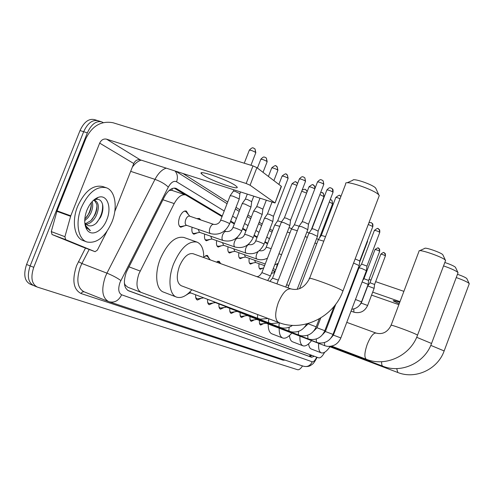 <?xml version="1.0" encoding="UTF-8"?>
<svg xmlns="http://www.w3.org/2000/svg" width="494" height="494" viewBox="0 0 494 494"><rect width="100%" height="100%" fill="white"/><g stroke="black" fill="none" stroke-linecap="round" stroke-linejoin="round"><path stroke-width="0.74" d="M197.137 218.712L199.348 218.422L200.842 219.978M184.608 225.783L180.718 227.265C178.278 225.733 177.914 222.325 179.637 217.027C181.619 212.581 183.848 210.592 186.324 211.043L188.424 214.575M229.241 266.717L231.075 267.377M216.335 262.079L219.108 261.209L220.688 263.642M203.8 256.911L207.4 255.373L209.166 258.516M222.034 216.607L185.707 194.951C181.736 193.994 177.902 196.871 174.203 203.577L138.956 273.707C135.764 283.395 136.461 289.62 141.062 292.374L318.667 357.854C320.427 358.175 322.428 356.304 324.675 352.241M124.556 284.698L125.285 285.124L124.395 283.34M185.46 194.871L171.863 190.369L169.096 190.517M125.285 285.124L127.829 287.242L141.062 292.374M267.501 243.82L264.796 242.202M256.997 237.534L253.947 235.706M245.95 230.926L242.517 228.87M234.317 223.961L230.463 221.652M197.532 232.791L193.87 234.205C192.092 233.329 191.499 231.001 192.08 227.234M209.802 239.442L206.35 240.794C204.677 239.967 204.121 237.738 204.689 234.107M221.46 245.759L218.2 247.056C216.625 246.271 216.113 244.129 216.668 240.627M232.563 251.761L229.482 253.008C227.993 252.267 227.518 250.205 228.055 246.827M243.147 257.479L240.226 258.683C238.812 257.979 238.374 255.991 238.898 252.73M253.243 262.932L250.47 264.092C249.13 263.419 248.723 261.511 249.235 258.35M262.882 268.137L260.245 269.255C258.98 268.619 258.597 266.772 259.103 263.716M272.101 273.108L271.262 273.824M189.14 293.269L185.954 295.227M201.354 298.252L197.421 300.043C196.007 299.426 195.42 297.672 195.649 294.782M212.976 302.995L209.252 304.724C207.906 304.137 207.357 302.439 207.597 299.63M224.054 307.515L220.509 309.182C219.237 308.62 218.719 306.972 218.966 304.242M234.613 311.813L231.248 313.431C230.037 312.893 229.556 311.294 229.809 308.639M244.703 315.919L241.498 317.488C240.337 316.975 239.893 315.425 240.152 312.838M254.348 319.84L251.292 321.366C250.186 320.872 249.766 319.365 250.032 316.845M263.58 323.595L260.659 325.071C259.603 324.595 259.208 323.132 259.48 320.674M34.006 285.717L33.833 285.662C28.084 282.593 26.861 276.004 30.159 265.896L83.671 131.713C87.648 123.105 92.477 119.455 98.158 120.758L99.43 121.388M33.215 285.409L30.301 284.223C24.527 281.148 23.286 274.565 26.577 264.475L80.022 130.552C83.992 121.962 88.834 118.325 94.533 119.634L97.509 120.555M222.269 216.02L176.006 188.35C171.98 187.368 168.114 190.202 164.422 196.859L126.328 272.163C123.142 281.839 123.901 288.058 128.607 290.824L311.572 357.273L314.32 356.248M302.544 365.924C300.661 368.759 299.012 370.031 297.604 369.728L37.383 287.1C31.659 284.044 30.449 277.449 33.753 267.322L87.339 132.874C91.322 124.253 96.139 120.592 101.801 121.888L103.197 122.598M183.293 173.715L227.703 202.052M236.015 207.357L239.818 209.783M247.914 214.952L251.304 217.113M259.189 222.146L262.203 224.072M269.897 228.981L272.571 230.686M36.766 286.853L33.833 285.662C28.084 282.593 26.861 276.004 30.159 265.896L83.671 131.713C87.648 123.105 92.477 119.455 98.158 120.758L101.153 121.685M267.705 243.289L265 241.665M257.207 236.99L254.157 235.156M246.166 230.365L242.733 228.302M234.539 223.381L230.686 221.071M311.733 355.297L309.009 356.279L127.785 290.435M174.135 188.078L185.516 194.889M111.922 222.072C105.117 237.095 96.793 243.74 86.95 241.992C78.108 239.331 75.137 222.584 81.331 207.591C88.407 192.388 96.75 185.781 106.34 187.769C115.398 190.746 117.899 207.536 111.922 222.072M86.641 241.881L83.35 240.652C74.471 237.972 71.463 221.244 77.644 206.276C84.721 191.104 93.076 184.521 102.703 186.528L106.006 187.658M86.888 210.222C89.766 203.442 93.564 199.15 98.287 197.347C107.186 194 112.033 207.357 106.828 219.657C102.468 231.408 91.267 237.157 86.796 229.482C84.023 224.461 84.054 218.045 86.888 210.222M87.944 225.554L89.513 225.869C91.748 226.091 94.002 225.19 96.268 223.171L100.64 217.162C102.69 212.686 103.357 208.554 102.647 204.769C101.523 200.397 99.14 198.65 95.496 199.527L92.878 200.86M85.61 223.659L90.89 220.657L94.904 215.051C96.756 211.018 97.355 207.35 96.694 204.041L94.434 200.416M86.129 224.307C90.204 223.689 93.601 220.775 96.318 215.557C99.35 207.937 98.979 202.948 95.206 200.595L93.564 200.41M85.388 218.502L89.266 213.031C90.964 209.388 91.594 205.961 91.168 202.756M84.727 220.67L88.093 217.595L90.674 213.538C92.736 208.943 93.23 204.967 92.156 201.608M89.513 225.869L88.062 225.597L85.425 223.374L86.03 226.085L84.807 222.973M84.925 224.01L86.364 227.567L90.396 230.618L86.03 226.085M86.493 217.323C89.26 213.303 90.859 208.919 91.31 204.176M91.927 219.583C94.854 215.403 96.528 210.845 96.954 205.905M96.633 222.831C101.066 216.971 103.036 210.802 102.542 204.331M85.616 226.974L86.499 228.172M89.667 230.395L90.396 230.618M235.354 185.485C227.543 179.797 197.087 169.275 201.398 173.709L203.225 175.197C211.506 180.94 240.683 191.036 236.922 186.812L235.354 185.485M81.93 246.734L95.039 251.668L65.634 239.639L52.031 234.52L51.271 231.593L57.057 210.845L85.814 138.678C92.119 125.89 101.19 120.579 113.021 122.74L252.99 165.898L256.899 167.657L250.075 185.225L246.154 183.49L106.506 139.141C103.542 138.573 101.264 139.901 99.671 143.118L70.766 215.816L64.912 236.7L65.634 239.639M81.88 246.716L52.031 234.52M114.75 211.636L133.763 163.539C135.263 160.507 137.431 159.272 140.265 159.834L275.041 202.985L281.247 186.238L256.899 167.657M281.247 186.238L281.382 186.571M274.843 202.812L250.075 185.225M81.924 246.734L95.083 251.687L97.361 250.118L106.908 231.482M347.066 182.823L352.87 180.242C352.79 177.784 372.414 184.429 375.526 187.93L376.045 188.856M378.929 196.464L379.269 195.575L378.608 194.704C374.112 189.702 345.318 179.927 345.627 183.465M278.622 322.459C302.686 332.184 333.678 317.216 342.947 290.985L342.157 290.441C336.494 286.878 305.619 275.745 309.46 278.628C304.773 287.452 298.58 290.867 290.892 288.885L192.993 253.688C188.06 252.872 183.546 257.059 179.433 266.247C176.068 276.479 176.667 282.969 181.224 285.723L278.653 322.471M191.876 289.743C186.491 296.017 181.459 298.493 176.766 297.178C169.257 295.017 167.571 278.838 173.69 263.666C180.804 247.827 188.578 240.64 197.001 242.097C201.521 244.055 203.787 249.211 203.794 257.572M176.358 297.024L163.749 292.182C156.098 289.966 154.252 273.824 160.346 258.757C167.454 243.036 175.29 235.934 183.867 237.453L197.001 242.097M419.628 250.705L424.692 248.426C424.686 246.907 440.87 252.471 442.729 254.638L442.97 255.058M445.44 260.863L445.267 260.054C442.587 256.966 418.887 248.797 419.011 250.983M291.719 333.154C288.348 337.143 285.39 338.773 282.846 338.044C280.357 337.05 279.135 333.833 279.184 328.393M282.642 337.964L272.015 333.888C269.471 332.876 268.205 329.652 268.205 324.218M444.828 262.487C450.164 264.296 453.677 265.858 455.363 267.18L455.567 267.532M457.938 273.015L457.79 272.336C455.61 270.607 450.861 268.458 443.55 265.896M311.529 340.675C308.287 344.781 305.465 346.504 303.075 345.837C300.753 344.892 299.71 341.706 299.932 336.272M302.902 345.769L292.701 341.854C290.88 341.175 289.805 339.069 289.459 335.55M457.463 274.287C462.248 275.961 465.342 277.356 466.725 278.462L466.904 278.764M469.183 283.951L469.053 283.377C467.188 281.883 462.915 279.944 456.234 277.554M329.93 346.757C326.62 351.456 323.761 353.5 321.353 352.877C319.18 351.975 318.29 348.813 318.673 343.392M321.199 352.821L311.393 349.06C309.874 348.492 308.948 346.757 308.596 343.849M330.498 315.79L331.801 314.69M189.838 291.985L190.653 292.886L258.405 318.55M276.912 283.859L299.061 226.258L301.822 226.721L307.799 229.617M299.148 226.091L302.155 221.794L304.168 222.121L308.491 224.227M195.704 297.431L196.958 298.79L198.255 298.771M202.342 297.314L269.36 323.033M308.935 233.106L311.683 233.6L317.475 236.391M309.028 232.97L311.961 228.771L313.956 229.111L318.142 231.136M207.647 302.285L208.795 303.501L209.981 303.483M214.093 302.093L279.758 327.287M318.327 239.621L323.805 241.165M318.414 239.497L321.273 235.397L325.54 236.626M219.009 306.898L220.058 307.984L221.158 307.972M225.283 306.638L289.645 331.332M229.84 311.288L230.803 312.257L231.816 312.251M235.947 310.967L299.061 335.179M240.177 315.468L241.06 316.339L241.992 316.339M246.129 315.104L308.028 338.853M250.05 319.457L250.859 320.242L251.724 320.242M255.849 319.05L316.586 342.354M353.581 263.061L359.194 265.593M355.149 258.942L359.762 260.943M259.486 323.267L260.233 323.971L261.036 323.971M265.148 322.829L324.762 345.695M358.965 267.834L361.546 268.39L366.412 270.65M359.021 267.748L361.577 264.074L366.968 266.105M261.925 272.546L281.333 222.214L283.951 222.658L289.867 225.517M281.419 222.053L284.359 217.854L286.267 218.175L290.546 220.25M207.474 256.497L205.825 255.441M291.435 229.006L297.332 230.741M291.522 228.876L294.393 224.776L299.024 226.172M219.12 262.252L217.626 261.283M305.15 236.515L307.305 237.404M306.86 232.069L308.991 232.977M314.956 242.955L316.765 243.74M316.623 238.614L318.432 239.467M179.347 226.061L180.742 226.579L181.841 226.351M213.741 224.393L189.529 216.113C188.146 215.859 186.893 216.989 185.781 219.49C184.812 222.473 185.009 224.393 186.374 225.252L210.561 233.643M230.148 195.692L232.699 196.081L238.83 198.742L239.158 199.261M230.272 195.519L233.378 191.116L235.23 191.376L239.905 193.691M186.547 212.371L185.911 211.623L184.435 211.129M399.745 302.347C395.262 300.871 393.082 300.358 393.199 300.821L399.195 303.798M355.68 274.818L356.248 275.01M363.775 277.597L364.294 277.77M369.024 279.394L371.006 280.073M375.65 281.666L403.894 291.349M400.01 301.643L372.692 292.139M352.413 285.081L352.074 284.964M398.868 304.662L371.562 295.122M351.29 288.039L350.95 287.922M192.586 233.075L193.852 233.532L194.846 233.335M198.285 229.389L199.403 232.266L223.09 240.51M242.196 203.596L244.734 204.003L250.971 207.054M242.307 203.435L245.339 199.138L247.173 199.415L251.693 201.632M199.378 219.478L197.581 218.502M205.146 239.726L207.196 239.954M210.722 236.206L211.765 238.917L234.965 247.019M253.62 211.086L256.133 211.512L262.172 214.439M253.718 210.938L256.67 206.745L258.498 207.035L262.864 209.16M217.076 246.043L218.935 246.24M222.535 242.678L223.516 245.24L246.247 253.2M264.457 218.2L266.958 218.638L272.805 221.454M264.549 218.064L267.433 213.958L269.242 214.266L273.472 216.31M228.426 252.051L230.111 252.224M233.773 248.834L234.687 251.248L256.966 259.078M274.763 224.955L279.74 226.345M274.849 224.832L277.659 220.824L281.518 221.911M239.226 257.769L240.763 257.917M244.468 254.688L245.327 256.973L265.229 263.987M289.046 227.635L291.682 228.648M287.378 231.976L289.929 232.958M249.526 263.216L250.927 263.351M254.669 260.264L255.472 262.431L264.58 265.649M259.356 268.421L260.634 268.532M264.401 265.587L264.401 266.118M273.701 270.669L274.633 272.7M362.121 281.951L368.147 284.402M362.664 280.524L363.936 278.69L368.623 280.456M335.414 304.656L335.463 305.07M361.275 303.075L367.764 285.958L374.125 288.354M367.795 285.896L369.987 282.747L374.588 284.482M128.897 266.797L140.148 271.045M125.136 285.069L124.803 285.872M172.4 188.442L171.863 190.369M310.3 354.766L309.355 356.415M162.946 199.761L174.203 203.577M26.577 264.475L33.753 267.322M80.022 130.552L87.339 132.874M224.22 211.006L176.568 181.761C173.783 180.532 171.035 182.317 168.324 187.109L120.036 282.34C117.905 288.805 118.437 292.961 121.629 294.788L312.233 361.799C313.597 361.991 315.098 360.435 316.722 357.137M108.779 301.643L108.692 301.612C102.196 297.981 101.072 289.688 105.327 276.726L106.939 273.151L81.893 263.506L80.281 267.038C76.101 279.839 77.367 288.088 84.073 291.793L108.13 301.389M108.939 301.704C114.447 303.081 118.677 300.772 121.629 294.788M285.044 360.12L283.136 360.194L81.022 293.516L82.276 292.016L83.999 291.769M81.022 293.516C73.347 289.435 71.871 280.135 76.589 265.624L85.474 248.068M120.839 280.561C117.3 277.955 112.669 275.485 106.939 273.151L154.993 179.365L130.675 171.344M168.324 187.109C165.138 184.04 160.692 181.452 154.993 179.365C158.259 173.24 161.983 169.51 166.163 168.188M141.21 160.142C138.098 161.001 135.146 163.31 132.361 167.089M89.186 249.464L81.893 263.506L78.404 261.653M269.452 238.763L266.76 237.114M259.004 232.353L255.966 230.488M248.013 225.61L244.592 223.51M236.435 218.502L232.6 216.15M283.136 360.194L283.494 359.601M176.568 181.761C178.025 177.587 177.525 174.018 175.067 171.06M317.129 357.286C314.863 361.596 313.159 363.992 312.017 364.461C310.887 365.196 309.213 367.351 303.384 366.202C307.348 367.215 310.3 365.751 312.233 361.799M174.888 188.097L176.784 188.72M309.009 356.279L311.572 357.273M140.265 159.834L106.506 139.141M133.763 163.539L99.671 143.118M57.057 210.845L70.766 215.816M246.154 183.49L252.99 165.898M70.599 216.304L56.89 211.327M51.271 231.593L64.912 236.7M290.892 288.885C286.662 288.366 282.463 292.948 278.307 302.631C274.781 313.122 274.825 319.704 278.449 322.391M379.269 195.575L342.817 291.337M376.169 333.129L375.996 333.049C373.328 332.907 370.407 336.667 367.246 344.318C364.461 352.475 364.14 357.458 366.289 359.274L366.381 359.311M346.769 322.366L375.996 333.049C382.504 334.765 387.524 332.203 391.057 325.373C388.679 323.589 413.799 332.758 417.152 334.907L417.535 335.167L445.582 260.48M381.646 361.725C381.51 364.282 381.905 365.782 382.844 366.227L382.924 366.258M416.677 337.285L431.546 343.472L458.055 272.694M396.701 368.598L397.812 372.507C415.435 379.651 437.721 369.401 444.149 350.938L444.106 351.043M430.78 345.368L444.149 350.938L469.281 283.686M302.211 221.683L317.451 182.039C318.679 181.78 320.742 182.465 323.626 184.089L323.749 184.466M321.847 180.001L323.162 180.86L323.626 184.089M257.763 314.592C257.281 316.765 257.473 318.08 258.331 318.531L260.449 319.136L268.081 318.482M312.01 228.673L326.843 190.029C328.065 189.801 330.078 190.474 332.876 192.036L332.987 192.382M331.128 188.041L332.413 188.887L332.876 192.036M268.89 318.791C268.279 321.106 268.415 322.514 269.286 323.008L271.434 323.619L279.4 322.743M321.322 235.305L335.759 197.612C336.031 197.267 337.464 197.625 340.063 198.693M339.934 195.68L340.984 196.279C339.359 196.587 341.311 193.092 335.809 197.477M279.468 322.767C278.733 325.225 278.807 326.725 279.69 327.269L281.864 327.874C285.662 328.529 289.212 327.683 292.522 325.342M289.348 327.114C288.687 329.424 288.762 330.819 289.577 331.313L291.781 331.925C298.357 332.66 303.322 329.998 306.688 323.928M298.74 331.283C298.16 333.431 298.246 334.728 298.994 335.16L301.223 335.778C308.182 336.426 313.177 333.444 316.216 326.83L316.203 326.861M304.526 327.232L308.237 323.805L316.216 326.83L319.254 318.871M307.7 335.241L307.966 338.835L310.226 339.446C317.006 340.051 321.866 337.143 324.817 330.714L334.105 306.317M313.807 330.968L317.012 327.757L324.817 330.714M368.271 224.474L372.834 226.548M371.155 222.726L372.322 223.498L372.754 226.314M316.253 338.995L316.531 342.336L318.815 342.953C325.429 343.509 330.159 340.669 333.018 334.413L333.012 334.438M322.681 334.481L325.392 331.523L333.018 334.413L359.231 265.494L359.774 260.863L372.871 226.45C372.982 224.56 372.797 223.572 372.322 223.498C370.654 222.732 372.427 222.263 368.907 222.788M361.608 264.012L374.366 230.457C375.545 230.377 377.311 230.976 379.664 232.248L379.738 232.464M378.089 228.734L379.231 229.488L379.664 232.248M324.428 342.57L324.706 345.683L327.016 346.294C333.469 346.813 338.081 344.034 340.854 337.945L366.449 270.558M331.178 337.773L333.388 335.117L340.854 337.945M284.414 217.755L299.339 179.038C300.506 178.797 302.507 179.464 305.348 181.045L305.483 181.422M303.637 177.056L304.841 177.821L305.348 181.045M256.633 276.566C258.362 276.893 260.116 275.584 261.894 272.626L270.453 275.924M294.443 224.684L308.972 186.923C310.108 186.701 312.06 187.35 314.826 188.875M313.159 184.991L314.345 185.738L314.962 188.51M269.86 281.321L272.527 278.171L278.344 280.135M319.871 194.562L323.99 196.668M322.218 192.53L323.379 193.265L323.873 196.346M286.644 284.711L288.811 285.575M329.313 201.96L332.579 203.738M330.844 199.706L331.974 200.428L332.468 203.442M244.252 163.205L249.279 150.281C250.384 149.948 252.477 150.645 255.552 152.38L255.75 152.862M253.823 148.206L255.003 148.922L255.552 152.38M239.232 199.07L229.673 223.683L229.259 223.393C224.856 221.287 221.973 220.256 220.602 220.299C220.275 221.491 218.255 224.961 213.698 224.375C212.358 224.146 211.129 225.295 210.012 227.833C209.03 230.815 209.184 232.748 210.469 233.613L210.5 233.625C219.077 235.576 225.474 232.266 229.673 223.683L229.617 223.831M257.417 168.053L260.789 159.371C261.894 159.074 263.932 159.76 266.908 161.427L267.093 161.865M265.21 157.351L266.365 158.055L266.908 161.427M226.203 231.513L226.159 231.495C224.887 231.285 223.708 232.415 222.621 234.891C221.664 237.793 221.794 239.658 223.016 240.485L223.035 240.492C231.42 242.412 237.657 239.201 241.751 230.846L241.696 230.982M224.437 230.902L226.159 231.495C230.655 232.087 232.6 228.71 232.921 227.555C234.298 227.543 237.114 228.549 241.368 230.575L241.751 230.846L251.038 206.881M268.421 176.451L271.694 167.991C272.805 167.732 274.794 168.398 277.677 169.998L277.844 170.405M276.004 166.015L277.134 166.706L277.677 169.998M238.009 238.256L237.978 238.244C236.762 238.052 235.632 239.158 234.576 241.578C233.643 244.407 233.755 246.21 234.909 247L234.922 247.006C243.122 248.896 249.211 245.771 253.2 237.633L253.15 237.756M236.719 237.812L237.978 238.244C242.356 238.855 244.271 235.595 244.592 234.428C245.981 234.446 248.735 235.434 252.848 237.379L253.2 237.633L262.234 214.285L262.882 209.03M278.863 184.416L282.055 176.173C283.161 175.944 285.106 176.599 287.897 178.143L288.051 178.519M286.254 174.246L287.36 174.925L287.897 178.143M249.223 244.666L249.198 244.654C248.037 244.474 246.944 245.567 245.919 247.926C245.012 250.68 245.104 252.434 246.197 253.187C254.231 255.052 260.184 252.014 264.068 244.079L264.024 244.19M248.359 244.363L249.198 244.654C253.354 245.314 255.386 242.128 255.676 240.955C257.071 240.998 259.758 241.961 263.74 243.845L264.068 244.079L272.861 221.312M277.708 220.732L291.898 183.953C292.429 183.638 294.091 184.126 296.882 185.423M295.992 182.07L297.61 183.533M258.14 251.526L256.707 253.959C255.818 256.645 255.892 258.35 256.936 259.066C260.443 260.245 263.957 259.93 267.482 258.134M259.881 250.754L259.863 250.748C263.963 251.409 265.926 248.303 266.21 247.154L271.144 248.636M259.406 250.588L259.863 250.748L259.183 250.767M301.711 191.215L306.607 193.068M305.267 189.517L306.336 190.171L307.07 191.863M278.999 253.737L281.555 254.719M277.406 263.808L276.165 268.717M329.387 212.068L330.116 212.346M330.591 209.857L331.005 210.03M367.209 241.331L367.48 241.646M367.567 240.387L367.394 241.461M348.375 294.041L355.6 275.041M363.961 278.653L374.995 249.594C376.033 249.594 377.564 250.118 379.59 251.174L379.664 251.341M378.225 248.105L379.114 248.661L379.59 251.174M355.464 299.481L361.528 301.865L368.172 284.346M370.006 282.71L380.825 254.194C381.856 254.206 383.356 254.725 385.339 255.756L385.413 255.911M383.992 252.737L384.869 253.286L385.339 255.756M353.821 308.923L353.877 312.171M359.502 305.298L361.256 303.118L367.635 305.483L374.143 288.298M311.683 355.279L310.473 356.847M271.99 232.18L269.316 230.488M261.61 225.604L258.597 223.689M250.693 218.688L247.296 216.533M239.189 211.401L235.385 208.987M227.055 203.713L175.994 171.356M109.507 301.896L303.384 366.202M309.028 356.285L311.591 357.279M95.496 199.527L98.287 197.347M86.364 227.567L86.796 229.482M201.762 172.789L201.398 173.709M275.041 202.985L281.438 186.423M375.706 188.115L378.861 194.969M309.602 278.264L345.701 183.953M442.815 254.731L445.39 260.184M331.616 346.14L366.295 359.28M391.118 325.213L419.029 251.211M366.375 359.305C385.746 367.153 410.36 355.68 417.535 335.167M330.288 316.339L331.06 316.623M338.717 319.427L339.279 319.63M455.437 267.254L457.895 272.441M330.418 346.35L382.85 366.227M382.918 366.252C401.375 373.736 424.766 362.905 431.546 343.472M466.793 278.523L469.139 283.47M329.109 346.442L397.75 372.482M332.66 312.424L331.888 312.146M317.519 181.872C321.149 178.099 321.038 180.322 321.767 179.927L323.162 180.86L323.811 184.299L308.522 224.115M190.875 292.973L188.325 293.405M285.754 287.039L307.861 229.463M308.509 224.097L307.848 229.438M326.898 189.875C330.43 186.182 330.369 188.368 331.054 187.973L332.413 188.887C332.956 188.974 333.166 190.091 333.042 192.228L318.167 231.031M196.958 298.79L195.964 298.413M203.176 297.95L197.551 298.889M297.184 289.33L317.531 236.243M287.946 287.829L308.948 233.125M318.161 231.019L317.512 236.225M208.795 303.501L207.869 303.149M214.871 302.686L209.339 303.588M299.549 288.663L318.334 239.639M220.058 307.984L219.206 307.657M226.011 307.2L220.571 308.071M230.803 312.257L230.013 311.955M236.632 311.498L231.278 312.338M308.244 323.78L308.361 323.471M241.06 316.339L240.325 316.061M246.765 315.604L241.504 316.413M317.024 327.732L320.736 317.994M250.859 320.242L250.174 319.982M256.448 319.525L251.273 320.31M325.398 331.499L335.834 304.094M374.403 230.365C379.633 226.413 377.515 229.556 379.231 229.488C379.695 229.568 379.88 230.531 379.769 232.371L366.98 266.038M260.233 323.971L259.597 323.731M265.71 323.274L260.622 324.033M333.401 335.099L358.971 267.841M366.974 266.031L366.437 270.551M299.401 178.877C302.884 175.234 302.822 177.346 303.526 176.976L304.841 177.821L305.545 181.267L290.571 220.139L289.91 225.344L270.484 275.843L267.692 280.543M206.393 255.546L205.967 255.392M210.339 259.924L206.93 255.849M309.028 186.775C314.69 182.41 312.548 185.868 314.345 185.738L315.221 187.837M218.126 261.375L217.743 261.24M220.126 263.438L218.62 261.659M272.552 278.103L291.441 229.025M320.73 192.32L323.379 193.265L324.045 196.532L311.319 229.691M330.251 199.52L331.974 200.428L332.629 203.614L319.451 238.009M249.359 150.083C253.428 146.014 253.255 148.737 253.632 148.089L255.003 148.922L255.824 152.665L250.933 165.262M180.02 226.456L179.476 226.264M186.664 225.357L180.742 226.579M240.479 192.154L239.936 193.549M185.269 211.253L184.663 211.049M189.801 216.205L185.911 211.623M220.657 220.151L230.167 195.717M239.923 193.537L239.213 199.051M233.829 190.011L233.446 190.987M260.857 159.192C264.389 155.524 264.284 157.598 265.037 157.24L266.365 158.055L267.161 161.686L263.03 172.338M193.185 233.415L192.697 233.242M199.675 232.359L193.852 233.532M253.694 196.421L251.724 201.503L251.026 206.856M198.316 218.626L197.773 218.441M199.335 219.466L198.909 218.966M232.97 227.419L242.208 203.614M247.216 194.327L245.401 199.02M271.762 167.824C277.467 163.372 275.405 166.929 277.134 166.706L277.906 170.245L273.892 180.625M205.671 240.022L205.232 239.868M212.019 239.003L206.294 240.127M266.217 200.459L262.894 209.048M244.641 234.304L253.632 211.105M259.912 198.421L256.726 206.634M282.111 176.018C287.724 171.659 285.637 175.142 287.36 174.925L288.113 178.365L273.503 216.205M217.539 246.296L217.15 246.16M223.745 245.32L218.12 246.401M255.719 240.837L264.469 218.218M273.491 216.193L272.849 221.293M271.953 202.305L267.482 213.865M291.954 183.811C297.45 179.544 295.393 182.953 297.079 182.737L297.629 183.478M228.833 252.267L228.481 252.144M234.897 251.323L229.37 252.36M266.254 247.049L274.775 224.974M302.161 190.054C306.508 188.338 304.767 189.85 306.336 190.171L307.157 191.647M239.584 257.954L239.275 257.843M245.524 257.047L240.09 258.041M278.239 263.327L274.707 264.883M255.657 262.499L250.31 263.463M273.231 268.705L275.819 269.619M263.679 267.995L260.072 268.631M272.626 270.286L275.207 271.2M330.282 209.728L331.005 210.018M274.571 272.682L271.496 273.213M367.629 240.238L367.505 241.578L359.589 262.394M348.566 294.177L347.498 296.338M346.961 297.752L348.011 296.672M344.584 305.681L343.948 305.669M375.02 249.532C380.114 246.092 377.354 248.828 379.114 248.661C379.553 248.673 379.744 249.544 379.688 251.279L368.635 280.413M343.373 307.194L343.929 307.398M361.528 301.865C359.669 306.237 356.409 308.707 351.747 309.269M368.629 280.407L368.166 284.34M380.843 254.138C385.301 250.767 383.43 253.434 384.869 253.286C385.295 253.292 385.487 254.151 385.431 255.855L374.594 284.439M335.167 305.848L334.395 305.965M342.972 308.244L343.534 308.447M351.036 311.146L354.272 312.301C360.379 313.567 364.831 311.294 367.635 305.483M374.594 284.433L374.137 288.292"/></g></svg>
